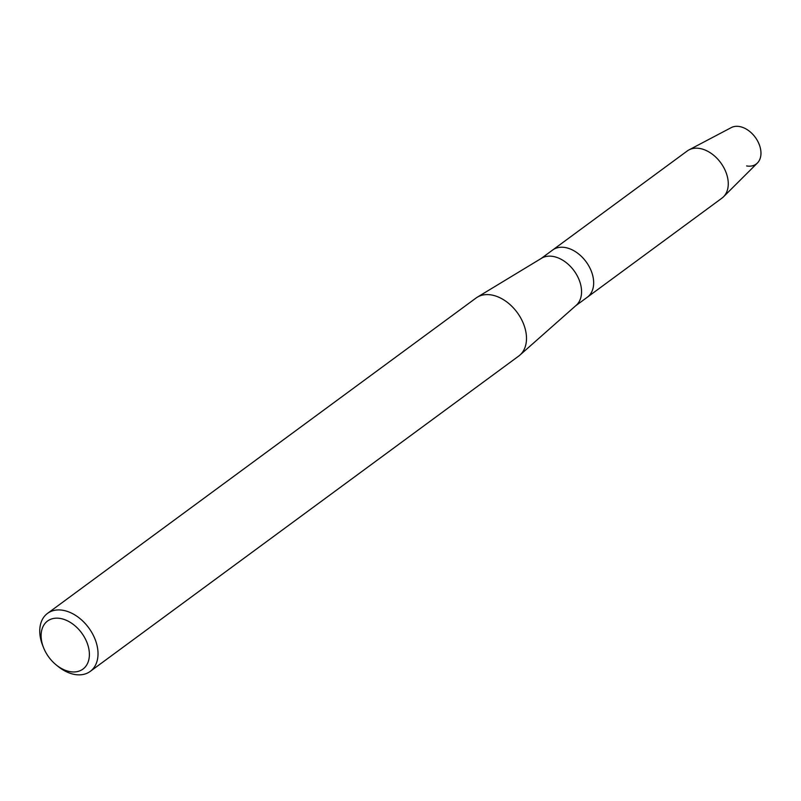 <?xml version="1.0" encoding="UTF-8"?>
<svg xmlns="http://www.w3.org/2000/svg" width="801" height="801" viewBox="0 0 801 801"><rect width="100%" height="100%" fill="white"/><g stroke="black" fill="none" stroke-linecap="round" stroke-linejoin="round"><path stroke-width="1.2" d="M541.025 258.583L552.63 250.042A29.277 20.005 53.6 0 1 565.296 247.549A29.277 20.005 53.6 0 0 552.63 250.042L687.228 150.989A29.277 20.005 53.6 0 1 688.96 149.897L731.273 127.599A22.128 15.119 53.6 0 1 739.523 126.538A22.128 15.119 53.6 0 1 760.61 149.366A22.128 15.119 53.6 0 1 746.612 165.937M43.644 647.899L42.813 645.816A36.015 24.611 53.6 0 1 47.539 613.376L476.014 298.052A36.015 24.611 53.6 0 1 477.266 297.211L541.546 258.262A29.277 20.005 53.6 0 1 553.191 256.46A29.277 20.005 53.6 0 1 578.172 277.667A29.277 20.005 53.6 0 1 576.189 305.331L519.889 355.123A36.015 24.611 53.6 0 1 518.708 356.075L90.233 671.398A36.015 24.611 53.6 0 1 74.653 674.462A36.015 24.611 53.6 0 1 57.862 666.272L56.12 664.85A29.847 20.395 53.6 0 1 43.644 647.899A29.847 20.395 53.6 0 1 60.475 618.492A29.847 20.395 53.6 0 1 88.911 649.271A29.847 20.395 53.6 0 1 70.037 671.638A29.847 20.395 53.6 0 1 56.12 664.85M688.96 149.897A29.277 20.005 53.6 0 1 699.894 148.495A29.277 20.005 53.6 0 1 724.615 169.181A29.277 20.005 53.6 0 1 723.493 196.816A29.277 20.005 53.6 0 1 721.931 198.147L587.343 297.201A29.277 20.005 53.6 0 0 590.637 269.557A29.277 20.005 53.6 0 0 565.296 247.549A29.277 20.005 53.6 0 1 590.637 269.557A29.277 20.005 53.6 0 1 587.343 297.201L575.729 305.742M477.266 297.211A36.015 24.611 53.6 0 1 491.594 294.988A36.015 24.611 53.6 0 1 522.322 321.091A36.015 24.611 53.6 0 1 519.889 355.123M47.539 613.376A36.015 24.611 53.6 0 1 63.119 610.322A36.015 24.611 53.6 0 1 94.298 637.396A36.015 24.611 53.6 0 1 90.233 671.398M739.523 126.538A22.128 15.119 53.6 0 1 758.217 142.167A22.128 15.119 53.6 0 1 757.366 163.054L723.493 196.816"/></g></svg>
